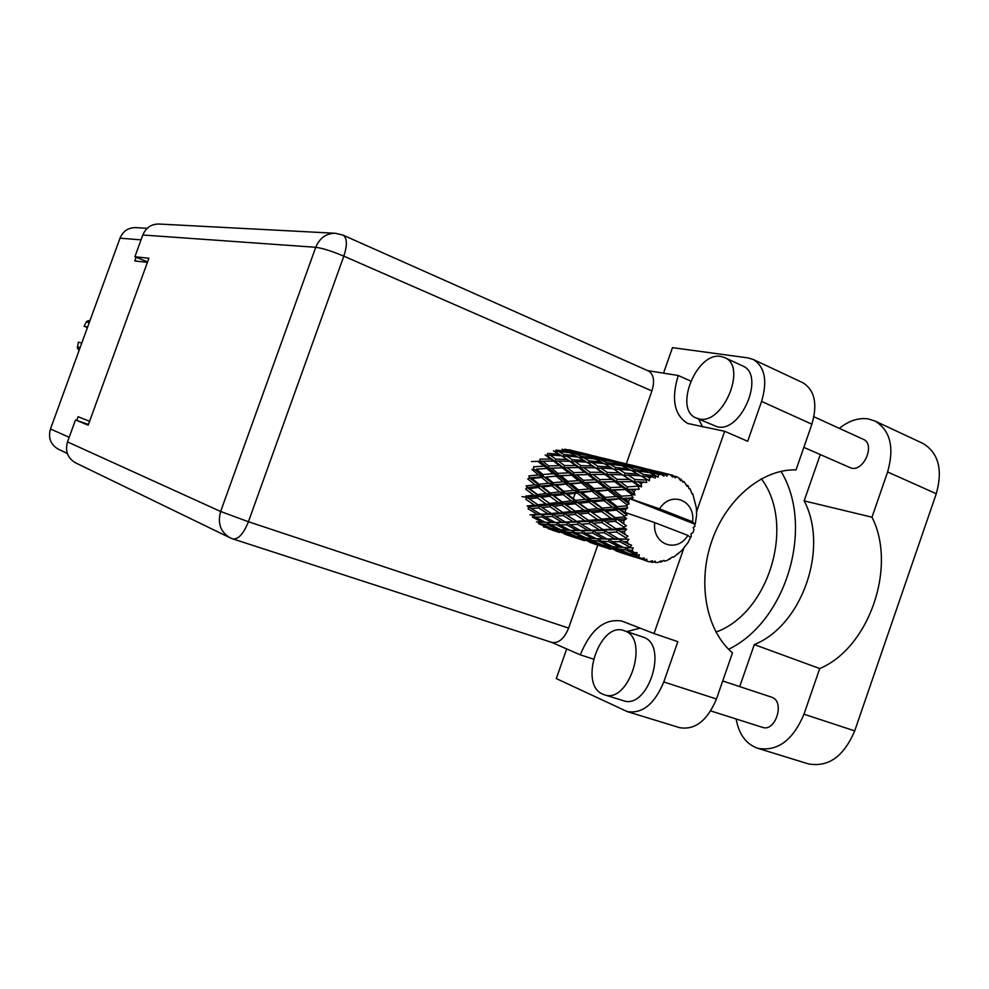 <?xml version="1.0" encoding="UTF-8"?>
<svg xmlns="http://www.w3.org/2000/svg" width="989" height="989" viewBox="0 0 989 989"><rect width="100%" height="100%" fill="white"/><g stroke="black" fill="none" stroke-linecap="round" stroke-linejoin="round"><path stroke-width="1.48" d="M67.326 453.481L58.45 449.266C50.662 444.741 48.004 437.979 50.464 428.979L120.003 238.188C123.056 231.067 128.323 227.544 135.777 227.618L147.2 228.311M89.591 421.314L78.119 416.715L76.771 420.412M136.148 257.264L134.813 260.935L147.398 262.369M690.112 537.175L691.237 536.743L691.064 533.701L692.955 532.725L694.018 529.659L693.19 527.619L694.97 526.309L694.414 523.96L629.82 498.691L628.448 501.621L624.974 498.951L629.857 498.617L659.539 508.841L692.621 521.809C695.44 500.323 670.975 490.383 659.539 508.841M531.526 461.579L537.843 461.331L543.863 466.178L533.578 466.783L533.837 469.009L531.909 469.503L538.473 474.93L528.843 475.919L529.572 477.934L527.767 478.973L535 484.783L526.111 485.933L527.261 487.614L529.572 488.615L538.399 487.478L546.188 493.499L537.472 494.611L529.572 488.615M538.399 487.478L540.118 486.168L527.261 487.614L525.691 489.135L533.652 495.106L525.53 496.169L527.038 497.418L525.814 499.309L534.53 505.218L527.162 505.985L531.316 508.593L538.609 507.889L547.906 513.786L540.699 514.28L531.316 508.593M551.986 485.871L559.576 491.879L550.28 492.992L542.541 486.959L551.986 485.871L553.815 484.795L540.118 486.168L535 484.783M537.386 497.838L545.94 503.908L537.991 504.835L529.338 498.876L537.386 497.838L538.82 496.107L527.038 497.418L529.338 498.876M549.674 503.463L541.193 497.356L549.847 496.268L558.179 502.437L549.674 503.463L551.207 504.749L539.66 505.836L537.991 504.835M549.847 496.268L551.442 494.71L538.82 496.107L541.193 497.356M537.472 494.611L538.82 496.107L533.652 495.106M563.161 494.661L571.333 500.879L562.197 501.955L553.902 495.761L563.161 494.661L564.904 493.313L551.442 494.71L546.188 493.499M549.946 506.677L559.045 512.784L551.306 513.501L542.059 507.542L549.946 506.677L551.207 504.749L553.642 506.257L562.111 505.268L571.061 511.548L562.704 512.413L553.642 506.257M542.059 507.542L539.66 505.836L528.93 506.714L528.114 508.853L537.559 514.465L529.993 514.861M562.111 505.268L563.569 503.488L551.207 504.749L545.94 503.908M575.165 503.747L583.943 510.139L574.968 511.115L566.104 504.798L575.165 503.747L576.797 502.152L563.569 503.488L558.179 502.437M635.927 554.594L630.117 554.087L618.113 548.982L625.394 549.797L635.927 554.594L637.213 552.74L633.862 552.492L628.806 550.094L632.082 550.329L633.244 547.906L623.49 547.498L612.067 541.688L619.942 541.749L629.906 547.115L631.65 545.31L623.639 541.725L627.187 541.651L628.917 539.252L618.632 538.869L607.914 532.552L616.506 532.033L625.827 537.769L627.966 536.162L620.536 531.748L624.405 531.464L626.667 529.263L623.997 528.077L615.875 528.744L605.936 522.143L615.306 521.252L623.935 527.162L626.408 525.876L619.707 520.82L623.923 520.424L626.643 518.57L624.257 516.901L615.405 517.779L606.257 511.14L616.444 510.114L624.38 515.974L627.113 515.096L621.216 509.644L625.777 509.224L624.999 512.475M638.746 556.931L640.971 558.414L635.68 556.35L638.746 556.931L639.339 554.681L636.496 555.113M643.456 559.762L625.629 553.976L643.456 559.762L644.296 557.981L640.971 558.414M643.616 559.922L646.757 561.084L646.818 559.156L644.136 560.071M646.757 561.084L649.266 561.789L652.431 560.738L652.023 562.296L652.765 562.382L655.175 561.06L655.571 562.531L658.229 562.432L661.097 560.837L661.072 562.073L663.903 560.318L664.657 561.22L667.291 560.33L672.433 556.98L673.447 557.252L681.396 550.898L688.035 542.541L690.545 537.534L687.874 535.395C676.81 553.704 652.035 544.506 654.718 522.612L625.011 512.401M624.38 515.974L624.257 516.901M623.923 520.424L623.824 523.7M623.935 527.162L623.997 528.077M624.405 531.464L624.986 534.567M625.827 537.769L626.086 538.609M627.187 541.651L628.411 544.37M629.906 547.115L630.339 547.819M632.082 550.329L633.862 552.492M563.322 515.553L573.039 521.636L565.436 522.093L555.62 516.196L563.322 515.553L564.398 513.452L553.098 514.243L551.306 513.501M576.612 521.376L566.957 515.22L575.239 514.404L584.796 520.721L576.612 521.376L578.417 522.143L565.436 522.093M555.62 516.196L553.098 514.243L532.799 514.898L535.346 517.136L541.972 516.987L551.973 522.464L545.409 522.365L535.346 517.136M575.239 514.404L576.525 512.426L564.398 513.452L566.957 515.22M562.704 512.413L564.398 513.452L559.045 512.784M588.059 513.068L597.418 519.559L588.64 520.387L579.146 514.008L588.059 513.068L589.543 511.239L576.525 512.426L571.061 511.548M577.564 524.38L587.862 530.388L580.395 530.512L570.023 524.739L577.564 524.38L578.417 522.143L581.124 524.17L589.259 523.589L599.408 529.881L591.385 530.277L581.124 524.17M570.023 524.739L567.327 522.551L551.689 522.464M589.259 523.589L590.346 521.438L573.039 521.636M601.819 522.526L611.82 529.066L603.191 529.659L593.091 523.28L601.819 522.526L603.129 520.486L590.346 521.438L584.796 520.721M592.683 533.096L603.537 538.956L596.194 538.708L585.241 533.108L592.683 533.096L593.301 530.747L580.395 530.512M607.011 539.005L596.169 533.022L604.155 532.737L614.923 538.956L604.65 538.993M585.241 533.108L582.36 530.685L577.366 530.524M604.155 532.737L605.021 530.438L593.301 530.747L596.169 533.022M591.385 530.277L587.862 530.388M616.506 532.033L617.606 529.82L599.408 529.881M608.618 541.589L620.078 547.276L612.76 546.596L601.287 541.206L608.618 541.589L609.001 539.178L612.067 541.688M601.287 541.206L598.481 538.82M619.942 541.749L620.585 539.351L603.537 538.956M628.917 539.252L614.923 538.956M625.394 549.797L625.518 547.609M618.113 548.982L615.69 546.892M625.864 547.634L628.806 550.094M623.095 547.3L620.078 547.276M539.166 484.276L531.995 478.491L541.564 477.464L548.648 483.201L539.166 484.276L540.118 486.168L542.541 486.959M541.564 477.464L543.468 476.673L529.572 477.934L531.995 478.491M542.973 474.51L536.446 469.145L546.694 468.465L553.16 473.706L542.973 474.51L543.468 476.673L538.473 474.93M566.4 484.4L573.867 490.334L563.94 491.385L556.387 485.389L568.329 483.584L553.815 484.795L548.648 483.201M550.28 492.992L551.442 494.71L553.902 495.761M577.366 493.103L585.377 499.309L575.61 500.385L567.501 494.166L577.366 493.103L579.233 491.99L564.904 493.313L559.576 491.879M562.197 501.955L566.104 504.798M589.147 502.189L597.727 508.63L588.158 509.669L579.43 503.253L589.147 502.189L590.928 500.817L576.797 502.152L571.333 500.879M574.968 511.115L579.146 514.008M601.769 511.597L610.992 518.224L601.559 519.151L592.238 512.611L601.769 511.597L603.426 509.965L589.543 511.239L583.943 510.139M588.64 520.387L593.091 523.28M615.306 521.252L616.815 519.373L603.129 520.486L597.418 519.559M603.191 529.659L607.914 532.552M626.667 529.263L617.606 529.82L611.82 529.066M618.632 538.869L623.639 541.725M553.086 482.731L546.052 477.032L556.201 476.166L563.137 481.779L553.086 482.731L553.815 484.795L556.387 485.389M537.843 461.331L553.444 461.047L559.44 465.621L548.648 465.955L542.652 461.195M546.694 468.465L536.446 469.145M548.648 465.955L548.648 468.242L543.863 466.178M556.201 476.166L546.052 477.032M557.92 473.385L551.466 468.205L562.247 467.797L568.626 472.804L557.92 473.385L558.167 475.647L553.16 473.706M581.68 483.151L589.024 488.962L578.491 489.889L571.086 483.992L583.671 482.62L568.329 483.584L563.137 481.779M563.94 491.385L564.904 493.313L567.501 494.166M592.473 491.681L600.323 497.826L589.951 498.839L581.977 492.633L594.438 490.841L579.233 491.99L573.867 490.334M575.61 500.385L576.797 502.152L579.43 503.253M604.032 500.694L612.488 507.134L602.239 508.161L593.697 501.707L604.032 500.694L605.936 499.556L590.928 500.817L585.377 499.309M588.158 509.669L592.238 512.611M616.444 510.114L618.249 508.692L603.426 509.965L597.727 508.63M601.559 519.151L605.936 522.143M626.643 518.57L616.815 519.373L610.992 518.224M615.875 528.744L620.536 531.748M567.834 481.383L560.936 475.82L571.63 475.177L578.478 480.605L567.834 481.383L568.329 483.584L571.086 483.992M553.432 450.86L558.847 454.112L547.671 453.444L546.966 455.62L545.174 454.989L550.811 459.081L539.994 459.131L539.759 461.406L548.648 468.242L551.466 468.205M553.444 461.047L555.336 461.406L550.811 459.081M556.288 467.995L548.648 468.242L558.167 475.647L560.936 475.82M562.247 467.797L564.2 467.859L559.44 465.621M571.63 475.177L558.167 475.647L579.233 491.99L581.977 492.633M573.62 472.606L567.241 467.673L578.503 467.574L584.87 472.309L573.62 472.606L573.62 474.943L568.626 472.804M597.801 482.224L605.033 487.849L593.932 488.591L586.625 482.83L599.829 481.977L583.671 482.62L578.478 480.605M578.491 489.889L579.233 491.99L590.928 500.817L593.697 501.707M608.445 490.495L616.209 496.515L605.181 497.393L597.368 491.286L610.473 489.938L594.438 490.841L589.024 488.962M589.951 498.839L590.928 500.817L606.257 511.14M619.843 499.334L627.137 504.922L626.816 505.824L617.272 506.677L608.878 500.249L621.846 498.468L605.936 499.556L600.323 497.826M602.239 508.161L603.426 509.965L619.707 520.82M625.777 509.224L627.669 507.963L618.249 508.692L612.488 507.134M615.405 517.779L626.408 525.876M583.423 480.295L576.624 474.943L587.837 474.572L594.624 479.764L583.423 480.295L583.671 482.62L586.625 482.83M564.447 465.535L558.451 461.072L569.713 461.282L575.697 465.535L564.447 465.535L564.2 467.859L567.241 467.673M555.818 459.143L550.181 455.15L561.369 455.706L567.056 459.465L555.818 459.143L555.336 461.406L558.451 461.072M561.369 455.706L558.847 454.112M582.583 474.72L573.62 474.943L546.966 455.62L550.181 455.15M569.713 461.282L567.056 459.465M578.503 467.574L580.419 467.933L575.697 465.535M587.837 474.572L589.827 474.633L584.87 472.309M593.932 488.591L594.438 490.841L573.62 474.943L576.624 474.943M610.337 481.779L599.829 481.977L594.624 479.764M605.181 497.393L605.936 499.556L594.438 490.841L597.368 491.286M625.295 489.629L632.02 494.747L631.551 495.538L621.339 496.157L613.613 490.185L627.347 489.37L610.473 489.938L605.033 487.849M617.272 506.677L618.249 508.692L605.936 499.556L608.878 500.249M629.857 498.617L633.158 497.875L621.846 498.468L616.209 496.515M627.113 515.096L618.249 508.692L621.216 509.644M627.669 507.963L626.816 505.824M599.829 479.591L593.054 474.473L604.798 474.423L611.548 479.344L599.829 479.591L599.829 481.977L614.713 481.68L621.92 487.083L610.225 487.565L603.006 482.014M590.074 472.26L583.72 467.612L595.427 467.884L601.819 472.309L590.074 472.26L589.827 474.633L593.054 474.473M580.914 465.621L574.906 461.467L586.564 462.086L592.621 465.992L580.914 465.621L580.419 467.933L583.72 467.612M572.26 459.7L566.536 456.053L578.095 457.042L583.869 460.429L572.26 459.7L571.531 461.925L574.906 461.467M564.002 454.52L558.55 451.38L569.948 452.752L575.524 455.62L564.002 454.52L563.062 456.621L566.536 456.053M562.061 449.204L567.463 451.565L556.115 450.069L555.089 451.837M569.034 452.628L567.463 451.565M555.311 451.961L558.55 451.38M577.7 457.005L575.524 455.62M586.564 462.086L583.869 460.429M595.427 467.884L592.621 465.992M604.798 474.423L606.752 474.794L601.819 472.309M614.713 481.68L616.728 481.742L611.548 479.344M610.225 487.565L610.473 489.938L613.613 490.185M635.89 489.295L633.937 491.854L630.722 489.431L639.265 489.221L627.347 489.37L621.92 487.083M627.137 504.922L629.103 503.871L628.448 501.621M621.339 496.157L621.846 498.468L624.974 498.951M633.158 497.875L631.551 495.538M617 479.306L610.238 474.485L622.44 474.819L629.251 479.418L617 479.306L616.728 481.742L632.416 481.618L638.721 486.094L641.552 486.823L641.119 483.794L638.09 481.705L646.781 482.471L646.089 479.986L634.913 479.554L628.102 475.066L640.748 475.82L649.414 480.778L649.513 477.971L646.596 476.265L652.122 476.747L655.225 478.046L654.941 475.684L643.518 474.522L636.891 470.962L649.761 472.581L658.031 477.155L658.563 474.732L655.67 473.434L661.258 474.312L664.015 476.204L664.114 474.114L652.616 472.136L645.965 469.54L658.847 472.099L664.868 474.114L666.833 476.191L667.699 474.275L664.744 473.385L670.295 474.658L672.619 477.057L673.002 475.338L654.718 470.888M607.258 472.421L600.842 468.094L612.995 468.786L619.435 472.853L607.258 472.421L606.752 474.794L610.238 474.485M598.011 466.264L591.941 462.469L603.958 463.532L610.126 467.055L598.011 466.264L597.282 468.539L600.842 468.094M589.234 460.862L583.411 457.598L595.279 459.044L601.225 462.048L589.234 460.862L588.282 463.013L591.941 462.469M580.827 456.238L575.19 453.481L586.873 455.336L592.621 457.808L580.827 456.238L579.801 458.018M572.68 452.356L567.216 450.119L584.289 454.334L572.68 452.356L571.729 453.642M570.542 450.106L576.105 451.59L564.756 449.216L564.014 450.02M632.02 494.747L634.938 494.92L633.937 491.854M692.621 521.809L694.414 523.96M673.002 475.338L675.252 477.897L676.328 476.574L678.677 477.761L680.494 480.518L681.075 479.257L682.781 482.15L683.918 481.495L687.145 486.353L687.812 485.599L688.295 486.217L688.95 488.665L690.013 488.69L692.176 494.166L692.819 493.944L696.392 507.938L696.577 515.393L695.218 524.158M670.295 474.658L667.699 474.275M664.868 474.114L664.114 474.114M661.258 474.312L658.563 474.732M655.707 475.449L654.941 475.684M652.122 476.747L649.513 477.971M646.794 479.529L646.089 479.986M643.48 481.841L641.119 483.794M638.721 486.094L627.36 486.922L620.165 481.606M639.265 489.221L638.115 486.736M565.127 450.514L567.216 450.119M585.34 455.076L584.289 454.334M572.421 453.988L575.19 453.481M594.278 458.908L592.621 457.808M580.061 458.167L583.411 457.598M603.5 463.482L601.225 462.048M612.995 468.786L610.126 467.055M622.44 474.819L619.435 472.853M632.416 481.618L634.394 481.989L629.251 479.418M627.36 486.922L627.347 489.37L630.722 489.431M625.073 473.15L618.595 469.194L631.118 470.331L637.707 474.028L625.073 473.15L624.319 475.486L628.102 475.066M615.714 467.525L609.496 464.113L621.858 465.658L628.176 468.786L615.714 467.525L614.75 469.738L618.595 469.194M606.727 462.691L600.743 459.823L612.871 461.752L619.027 464.348L606.727 462.691L605.688 464.496M598.048 458.636L592.213 456.288L610.114 460.701L598.048 458.636L597.096 459.934M589.605 455.336L583.869 453.494L601.386 457.808L589.605 455.336L588.851 456.152M595.477 456.238L596.293 456.436M589.629 454.816L575.573 451.429M582.62 453.716L583.869 453.494M590.062 456.671L592.213 456.288M611.227 461.48L610.114 460.701M597.851 460.318L600.743 459.823M620.771 465.51L619.027 464.348M605.997 464.669L609.496 464.113M630.599 470.282L628.176 468.786M640.748 475.82L637.707 474.028M634.913 479.554L634.394 481.989L638.09 481.705M633.924 469.466L627.533 466.462L640.167 468.502L646.744 471.221L633.924 469.466L632.886 471.296M624.665 465.226L618.434 462.753L637.213 467.389L624.665 465.226L623.713 466.536M615.64 461.752L609.545 459.811L627.916 464.336L615.64 461.752L614.886 462.58M621.587 462.667L622.464 462.877M615.504 461.183L600.694 457.61M608.26 460.021L609.545 459.811M616.196 463.124L618.434 462.753M638.387 468.193L637.213 467.389M624.541 466.944L627.533 466.462M648.586 472.421L646.744 471.221M633.244 471.493L636.891 470.962M643.518 474.522L642.529 476.785L646.596 476.265M642.974 468.489L636.471 466.437L655.769 471.184L642.974 468.489L642.232 469.318M649.019 469.404L649.946 469.627M642.627 467.846L627.051 464.076M635.148 466.647L636.471 466.437M643.654 469.911L645.965 469.54M652.616 472.136L651.652 473.471M652.567 473.904L655.67 473.434M663.372 473.595L664.744 473.385M676.328 476.574L674.152 476.228M681.075 479.257L679.27 478.651M683.918 481.495L682.459 481.42M687.812 485.599L686.626 485.104M692.819 493.944L692.04 493.548M654.718 522.612L687.874 535.395M677.638 553.617L678.38 553.667M552.591 530.265L556.424 531.501M668.96 558.983L670.048 559.131M564.323 533.961L581.235 539.623M559.428 532.502L548.401 528.707L559.428 532.502M538.399 522.007L538.498 523.663L549.142 528.101L543.468 526.902M550.49 528.027L549.142 528.101M547.35 527.767L548.401 528.707M554.063 530.055L553.865 528.88M565.844 534.134L565.139 534.184M663.582 560.565L664.657 561.22M659.49 561.74L661.072 562.073M589.493 542.207L607.258 548.141M584.4 540.674L572.915 536.73L584.4 540.674M567.797 534.864L556.72 530.586L562.766 531.563L573.818 536.162L567.797 534.864M551.788 528.571L541.168 523.985L547.238 524.529L557.845 529.412L551.788 528.571M532.799 514.898L532.441 517.148L542.541 522.254L536.446 521.846M545.149 522.229L542.541 522.254M539.054 522.056L541.168 523.985M547.238 524.529L547.35 522.415M559.885 529.338L557.845 529.412M555.039 529.053L556.72 530.586M562.766 531.563L562.667 529.881M575.252 536.087L573.818 536.162M571.84 535.766L572.915 536.73M578.961 538.177L578.763 537.002M591.212 542.417L590.47 542.479M653.927 561.74L655.571 562.531M649.736 561.641L652.023 562.296M615.887 550.848L634.592 557.079M610.596 549.254L598.629 545.137L610.596 549.254M593.301 543.196L581.792 538.758L588.195 539.833L599.73 544.618L593.301 543.196M576.649 536.668L565.584 531.921L572.038 532.552L583.077 537.608L576.649 536.668M560.689 529.708L550.094 524.689L556.634 524.912L567.142 530.191L560.689 529.708M541.972 516.987L542.565 514.75L537.559 514.465M556.634 524.912L556.992 522.612L551.973 522.464M547.547 522.415L550.094 524.689M569.887 530.191L567.142 530.191M563.384 529.943L565.584 531.921M572.038 532.552L572.149 530.413M585.216 537.546L583.077 537.608M580.036 537.2L581.792 538.758M588.195 539.833L588.109 538.14M601.225 544.543L599.73 544.618M597.504 544.16L598.629 545.137M605.07 546.707L604.885 545.532M617.828 551.12L617.049 551.17M620.066 551.949L608.074 547.337L614.898 548.524L626.927 553.481L620.066 551.949M602.734 545.174L591.199 540.241L598.073 540.958L609.558 546.2L602.734 545.174M586.081 537.942L575.079 532.75L581.989 533.046L592.955 538.523L586.081 537.942M570.183 530.339L559.7 524.936L566.709 524.838L577.143 530.512L570.183 530.339M555.064 522.439L545.1 516.851L552.258 516.431L562.111 522.229L555.064 522.439L556.992 522.612L559.7 524.936M521.969 496.626L527.038 497.418L534.752 502.622M534.53 505.218L539.66 505.836L538.609 507.889M540.699 514.28L545.1 516.851M547.906 513.786L553.098 514.243L552.258 516.431M562.111 522.229L567.327 522.551L566.709 524.838M577.143 530.512L582.36 530.685L581.989 533.046M572.408 530.425L575.079 532.75M592.955 538.523L595.835 538.535M588.9 538.214L591.199 540.241M598.184 538.807L598.073 540.958M609.558 546.2L611.82 546.163M606.245 545.743L608.074 547.337M614.812 546.806L614.898 548.524M626.927 553.481L628.51 553.42M624.467 552.975L625.629 553.976M632.292 554.47L632.49 555.67M635.68 556.35L633.776 554.705M649.414 480.778L641.428 476.179M641.552 486.823L612.945 468.712M634.938 494.92L606.752 474.794L585.76 461.554M629.103 503.871L580.419 467.933L559.823 454.705M614.948 528.138L576.797 502.152L533.837 469.009M586.959 519.274L563.569 503.488L529.572 477.934M560.256 510.769L527.261 487.614M79.701 348.771L77.463 348.14L78.316 342.145L81.778 343.072M77.241 346.818L80.121 347.621M87.415 327.594L84.102 326.271L86.327 321.895L87.341 321.042L89.616 321.561M90.048 320.387L87.341 321.042M77.463 348.14L79.071 350.502M89.245 322.575L86.327 321.895M87.601 327.112L84.102 326.271M739.723 686.613L754.298 644.593C802.351 625.357 829.079 547.869 804.144 500.879L820.277 454.631M839.302 428.361C848.945 420.684 858.613 417.543 868.317 418.916L875.055 421.067C890.36 430.462 894.551 447.436 887.603 471.963L871.989 517.21L804.144 500.879M602.672 694.13L604.403 694.797C628.93 704.143 649.724 638.684 624.788 630.92L624.121 630.673C599.903 621.018 578.404 684.437 602.672 694.13M604.403 694.797L623.305 700.669C648.067 710.077 668.651 645.088 643.493 637.25L624.121 630.673M698.988 418.879C722.675 425.443 747.56 366.585 724.801 357.647L720.833 356.448C696.528 351.639 673.348 409.372 696.095 417.964L698.988 418.879M696.429 418.112L717.062 426.741C740.946 433.417 765.671 375.016 742.727 365.955L742.269 365.757M813.935 416.765L863.422 439.376C875.512 444.172 863.916 471.642 851.282 468.143L803.847 447.374M771.024 696.998L771.964 697.307C785.167 701.708 775.512 732.28 762.457 727.348L710.745 710.93M566.697 648.932L556.3 678.578L627.211 711.586C642.343 713.996 654.533 704.131 663.792 681.965L716.456 698.988C707.358 720.672 695.094 730.241 679.653 727.681L627.211 711.586M683.918 547.955L654.026 633.541L677.836 641.676L663.792 681.965M626.853 631.6L640.106 628.139M802.264 382.459L802.883 382.743C814.738 390.185 817.742 404.007 811.895 424.207L761.592 401.423L747.696 441.279L724.665 431.278L696.528 511.832M761.592 401.423C767.649 380.814 764.88 366.845 753.309 359.502L748.043 357.907L672.483 347.646L663.52 373.15M702.61 426.889L698.654 419.076M811.895 424.207L796.021 469.886C762.692 468.798 726.507 498.629 711.857 540.872C697.06 583.04 706.282 630.772 732.49 652.839L716.456 698.988M343.134 235.172L335.432 233.28C326.234 233.28 319.67 237.953 315.738 247.299C322.562 248.202 331.933 251.157 343.838 256.151C347.411 245.037 347.176 238.052 343.134 235.172L648.5 371.023C653.754 374.324 654.891 380.963 651.912 390.939L343.838 256.151L248.424 521.735L220.634 511.486C217.37 523.329 220.535 532.107 230.128 537.818L75.572 462.84C67.635 458.154 64.94 451.182 67.499 441.898L220.634 511.486L315.738 247.299L142.812 234.999L134.887 256.757L147.571 261.862M88.441 424.466L75.485 419.966L67.499 441.898M142.812 234.999C145.939 227.668 151.317 224.008 158.932 224.033L335.432 233.28M75.485 419.966L88.194 425.159L148.894 258.253L134.887 256.757M651.912 390.939L626.297 463.878M597.789 545.063L568.626 628.089C564.212 638.721 558.612 643.505 551.837 642.43L232.934 538.943C238.411 539.462 243.578 533.726 248.424 521.735L568.626 628.089M690.656 381.062L678.244 375.486L647.572 370.615M593.363 659.082L580.271 654.842L551.479 642.306M575.227 493.326L573.051 499.396M563.001 512.599L562.271 513.167M654.026 633.541L622.007 621.117C604.675 618.125 590.754 629.375 580.271 654.842M678.244 375.486C671.086 399.185 674.238 415.182 687.701 423.465L724.665 431.278M728.633 649.266C786.688 621.265 814.627 526.235 780.989 471.345M761.32 478.787C795.737 523.898 769.417 612.957 715.974 632.082M922.181 443.072L922.96 443.443C938.549 452.925 942.987 469.688 936.274 493.734L854.694 730.883C843.815 756.486 828.362 767.489 808.334 763.879L757.759 748.29C746.102 744.173 738.907 734.419 736.162 718.991M754.298 644.593L819.733 668.552L803.97 714.206C792.894 740.39 777.478 751.751 757.759 748.29M819.733 668.552C869.207 647.882 897.171 566.413 871.989 517.21M120.003 238.188L141.044 239.857M50.464 428.979L69.181 437.286M232.415 538.733L230.128 537.818M803.97 714.206L854.694 730.883M887.603 471.963L936.274 493.734M607.666 539.129L605.453 539.017M568.996 449.723L571.308 450.292M578.985 452.183L585.97 453.902M604.316 458.414L611.659 460.219M631.205 465.015L638.597 466.845M658.822 471.815L666.883 473.793M566.746 534.901L577.205 538.325M592.065 543.184L603.03 546.781M618.607 551.874L630.154 555.645M551.306 522.464L554.619 522.563M577.057 530.512L580.407 530.636M643.023 477.057L641.861 476.414M586.662 462.086L587.713 462.679M559.774 454.68L561.999 455.978M724.801 357.647L742.727 365.955M771.469 697.134L722.712 680.976M802.883 382.743L753.309 359.502M875.055 421.067L922.96 443.443"/></g></svg>
